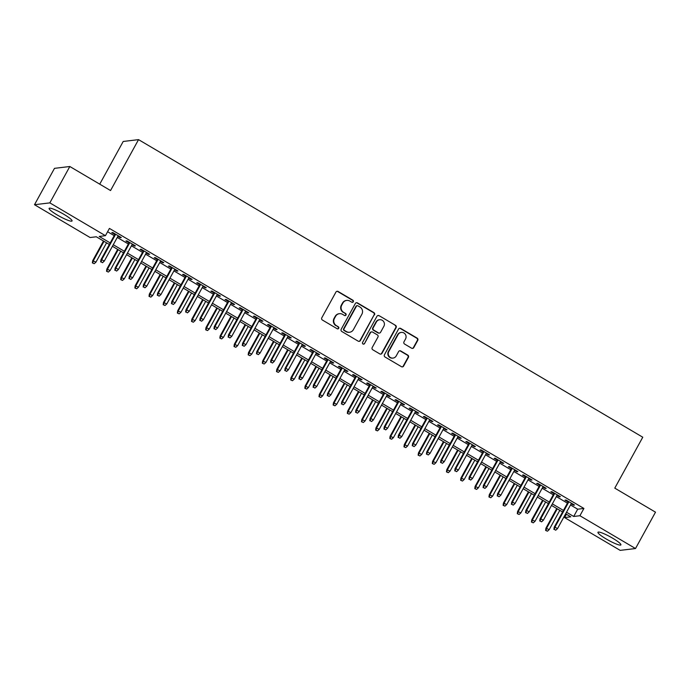 <?xml version="1.0" encoding="UTF-8"?>
<svg xmlns="http://www.w3.org/2000/svg" width="690" height="690" viewBox="0 0 690 690"><rect width="100%" height="100%" fill="white"/><g stroke="black" fill="none" stroke-linecap="round" stroke-linejoin="round"><path stroke-width="1.03" d="M353.306 301.772A1.156 1.121 83.2 0 0 352.875 300.202L338.109 291.482A1.647 1.596 83.2 0 0 335.935 292.086L321.799 317.788A1.647 1.596 83.2 0 0 322.403 320.039L337.177 328.759A1.156 1.121 83.2 0 0 338.704 328.337A1.156 1.121 83.2 0 0 338.281 326.758L336.366 325.628A5.27 5.106 83.2 0 1 334.426 318.435L335.607 316.296A5.27 5.106 83.2 0 1 342.568 314.347L344.483 315.477A1.156 1.121 83.2 0 0 346.001 315.054A1.156 1.121 83.2 0 0 345.578 313.476L343.663 312.354A5.27 5.106 83.2 0 1 341.731 305.153L342.904 303.014A5.27 5.106 83.2 0 1 349.865 301.073L351.779 302.203A1.156 1.121 83.2 0 0 353.306 301.772M352.254 302.349A1.156 1.121 83.2 0 0 352.461 300.254L337.695 291.534A1.647 1.596 83.2 0 0 336.918 291.309M337.652 328.906A1.156 1.121 83.2 0 0 337.859 326.81L336.366 325.628M344.957 315.632A1.156 1.121 83.2 0 0 345.164 313.527L343.663 312.354M606.191 538.976A13.093 1.941 28.8 0 1 597.954 532.283A13.093 1.941 28.8 0 1 612.66 538.2A13.093 1.941 28.8 0 1 620.897 544.893A13.093 1.941 28.8 0 1 606.191 538.976M57.348 215.047A13.093 1.941 28.8 0 1 49.111 208.354A13.093 1.941 28.8 0 1 63.816 214.28A13.093 1.941 28.8 0 1 72.053 220.972A13.093 1.941 28.8 0 1 57.348 215.047M411.611 348.2A1.647 1.596 83.2 0 0 413.784 347.588L417.752 340.377A1.647 1.596 83.2 0 0 417.139 338.126L400.735 328.449A1.647 1.596 83.2 0 0 398.561 329.052L384.434 354.755A1.647 1.596 83.2 0 0 385.037 357.006L401.442 366.683A1.647 1.596 83.2 0 0 403.615 366.079L408.411 357.368A1.647 1.596 83.2 0 0 407.799 355.117L400.778 350.977A1.647 1.596 83.2 0 0 398.604 351.581L396.233 355.902A4.407 4.269 83.2 0 1 388.962 356.135A4.407 4.269 83.2 0 1 388.789 351.512L398.096 334.59A4.407 4.269 83.2 0 1 405.366 334.365A4.407 4.269 83.2 0 1 405.53 338.98L403.986 341.8A1.647 1.596 83.2 0 0 404.59 344.051L411.611 348.2M109.339 244.476L96.307 236.782L90.097 237.524L34.5 204.714L54.493 168.343L69.828 166.506L110.547 190.543L138.543 139.63L642.769 437.219L614.781 488.132L655.5 512.17L635.507 548.533L620.172 550.37L564.575 517.56L570.794 516.819L565.653 513.783M69.828 166.506L49.835 202.877L105.432 235.687L99.213 236.437L110.193 242.915M570.509 504.959L577.694 509.194L583.913 508.452L109.425 228.416L105.432 235.687M583.913 508.452L579.911 515.723L635.507 548.533M374.515 314.856A1.647 1.596 83.2 0 0 373.902 312.613L357.498 302.927A1.647 1.596 83.2 0 0 355.324 303.54L341.196 329.242A1.647 1.596 83.2 0 0 341.8 331.485L358.205 341.171A1.647 1.596 83.2 0 0 360.378 340.558L374.101 314.907A1.647 1.596 83.2 0 0 373.488 312.656L357.084 302.979A1.647 1.596 83.2 0 0 356.316 302.763M379.121 315.684L395.525 325.37A1.647 1.596 83.2 0 1 396.129 327.621L382.001 353.323A1.647 1.596 83.2 0 1 379.828 353.927L372.807 349.787A1.647 1.596 83.2 0 1 372.195 347.536L377.93 337.108A1.647 1.596 83.2 0 0 377.327 334.866L372.669 332.114A1.647 1.596 83.2 0 0 370.487 332.727L364.527 343.577A1.156 1.121 83.2 0 1 362.621 343.637A1.156 1.121 83.2 0 1 362.578 342.43L376.947 316.296A1.647 1.596 83.2 0 1 379.121 315.684L395.525 325.37M117.912 236.291L120.258 237.679L121.293 237.55L112.798 232.539L111.763 232.659L114.833 234.479M132.075 244.648L134.421 246.037L135.456 245.907L126.96 240.896L125.925 241.017L129.004 242.837M146.237 253.014L148.583 254.394L149.618 254.274L141.122 249.254L140.087 249.383L143.166 251.195M160.399 261.372L162.745 262.752L163.789 262.631L155.285 257.612L154.25 257.741L157.329 259.552M174.57 269.73L176.916 271.11L177.951 270.989L169.447 265.978L168.412 266.099L171.491 267.91M188.732 278.087L191.078 279.476L192.113 279.346L183.618 274.335L182.574 274.456L185.653 276.276M202.895 286.445L205.241 287.834L206.275 287.704L197.78 282.693L196.745 282.814L199.815 284.634M217.057 294.803L219.403 296.191L220.438 296.07L211.942 291.051L210.907 291.171L213.986 292.991M231.219 303.169L233.565 304.549L234.6 304.428L226.104 299.408L225.069 299.538L228.148 301.349M245.39 311.526L247.727 312.906L248.771 312.786L240.267 307.774L239.232 307.895L242.311 309.707M259.552 319.884L261.898 321.273L262.933 321.143L254.429 316.132L253.394 316.253L256.473 318.073M273.714 328.242L276.06 329.63L277.095 329.501L268.6 324.49L267.565 324.611L270.635 326.43M287.877 336.599L290.223 337.988L291.258 337.867L282.762 332.847L281.727 332.968L284.798 334.788M302.039 344.966L304.385 346.346L305.42 346.225L296.924 341.205L295.889 341.334L298.968 343.146M316.201 353.323L318.547 354.703L319.582 354.582L311.087 349.563L310.052 349.692L313.131 351.503M330.372 361.681L332.718 363.069L333.753 362.94L325.249 357.929L324.214 358.05L327.293 359.87M344.534 370.038L346.88 371.427L347.915 371.298L339.42 366.287L338.376 366.407L341.455 368.227M358.697 378.396L361.043 379.785L362.078 379.664L353.582 374.644L352.547 374.765L355.617 376.585M372.859 386.762L375.205 388.142L376.24 388.022L367.744 383.002L366.709 383.131L369.78 384.942M387.021 395.12L389.367 396.5L390.402 396.379L381.906 391.359L380.871 391.489L383.951 393.3M401.183 403.478L403.529 404.866L404.573 404.737L396.069 399.726L395.034 399.846L398.113 401.666M415.354 411.835L417.7 413.224L418.735 413.094L410.231 408.083L409.196 408.204L412.275 410.024M429.516 420.193L431.862 421.581L432.897 421.461L424.402 416.441L423.358 416.562L426.437 418.382M443.679 428.559L446.025 429.939L447.06 429.818L438.564 424.798L437.529 424.928L440.599 426.739M457.841 436.917L460.187 438.297L461.222 438.176L452.726 433.156L451.691 433.286L454.77 435.097M472.003 445.274L474.349 446.663L475.384 446.534L466.889 441.522L465.854 441.643L468.933 443.463M486.165 453.632L488.511 455.02L489.555 454.891L481.051 449.88L480.016 450.001L483.095 451.821M500.336 461.99L502.682 463.378L503.717 463.257L495.213 458.238L494.178 458.358L497.257 460.178M514.499 470.356L516.845 471.736L517.88 471.615L509.384 466.595L508.34 466.725L511.419 468.536M528.661 478.713L531.007 480.093L532.042 479.973L523.546 474.953L522.511 475.082L525.582 476.894M542.823 487.071L545.169 488.46L546.204 488.33L537.708 483.319L536.673 483.44L539.752 485.26M556.985 495.429L559.331 496.817L560.366 496.688L551.871 491.677L550.836 491.798L553.915 493.617M107.597 231.745L114.195 235.644M117.274 237.455L128.357 244.001M131.436 245.821L142.52 252.359M145.599 254.179L156.69 260.716M159.761 262.536L170.853 269.083M173.923 270.894L185.015 277.44M188.085 279.252L199.177 285.798M202.256 287.618L213.339 294.156M216.418 295.976L227.502 302.513M230.581 304.333L241.673 310.88M244.743 312.691L255.835 319.237M258.905 321.048L269.997 327.595M273.076 329.415L284.159 335.952M287.238 337.772L298.322 344.31M301.401 346.13L312.484 352.676M315.563 354.488L326.655 361.034M329.725 362.845L340.817 369.392M343.887 371.211L354.979 377.749M358.058 379.569L369.141 386.107M372.221 387.927L383.304 394.473M386.383 396.284L397.466 402.831M400.545 404.642L411.637 411.188M414.707 413L425.799 419.546M428.87 421.366L439.961 427.904M443.04 429.723L454.124 436.27M457.203 438.081L468.286 444.627M471.365 446.439L482.457 452.985M485.527 454.796L496.619 461.343M499.689 463.163L510.781 469.7M513.852 471.52L524.943 478.067M528.023 479.878L539.106 486.424M542.185 488.235L553.268 494.782M556.347 496.593L567.439 503.139M571.148 503.786L573.494 505.175L574.537 505.054L566.033 500.034L564.998 500.155L568.077 501.975M138.543 139.63L123.208 141.467L99.731 184.161M34.5 204.714L49.835 202.877M566.412 514.231L564.575 517.56M562.583 511.971L551.491 505.425M548.421 503.614L537.329 497.067M534.25 495.248L523.167 488.71M520.087 486.89L509.004 480.352M505.925 478.532L494.842 471.986M491.763 470.175L480.671 463.628M477.601 461.817L466.509 455.271M463.439 453.451L452.347 446.913M449.268 445.093L438.185 438.555M435.105 436.736L424.022 430.189M420.943 428.378L409.851 421.832M406.781 420.02L395.689 413.474M392.619 411.654L381.527 405.116M378.456 403.296L367.365 396.759M364.286 394.939L353.202 388.392M350.123 386.581L339.04 380.035M335.961 378.224L324.869 371.677M321.799 369.857L310.707 363.32M307.637 361.5L296.545 354.962M293.466 353.142L282.382 346.596M279.303 344.784L268.22 338.238M265.141 336.427L254.058 329.88M250.979 328.069L239.887 321.523M236.817 319.703L225.725 313.165M222.654 311.345L211.563 304.799M208.484 302.988L197.4 296.441M194.321 294.63L183.238 288.084M180.159 286.272L169.076 279.726M165.997 277.906L154.905 271.368M151.834 269.548L140.743 263.002M137.672 261.191L126.581 254.645M123.501 252.833L112.418 246.287M566.516 512.23L573.701 516.474L579.911 515.723M113.272 244.734L124.364 251.272M127.434 253.092L138.526 259.638M141.597 261.45L152.688 267.996M155.759 269.807L166.851 276.354M169.93 278.165L181.013 284.711M184.092 286.531L195.175 293.069M198.254 294.889L209.346 301.435M212.417 303.246L223.508 309.793M226.579 311.604L237.671 318.15M240.75 319.962L251.833 326.508M254.912 328.328L265.995 334.866M269.074 336.686L280.157 343.232M283.236 345.043L294.328 351.589M297.399 353.401L308.49 359.947M311.561 361.758L322.653 368.305M325.732 370.125L336.815 376.662M339.894 378.482L350.977 385.029M354.056 386.84L365.139 393.386M368.219 395.197L379.31 401.744M382.381 403.555L393.473 410.102M396.543 411.921L407.635 418.459M410.714 420.279L421.797 426.825M424.876 428.637L435.959 435.183M439.038 436.994L450.13 443.541M453.201 445.352L464.292 451.898M467.363 453.718L478.455 460.256M481.525 462.076L492.617 468.622M495.696 470.433L506.779 476.98M509.858 478.791L520.941 485.337M524.02 487.149L535.112 493.695M538.183 495.515L549.275 502.053M552.345 503.873L563.437 510.419M577.694 509.194L573.701 516.474M120.258 237.679L120.56 237.119M134.421 246.037L134.731 245.476M148.583 254.394L148.893 253.842M162.745 262.752L163.056 262.2M176.916 271.11L177.218 270.558M191.078 279.476L191.38 278.915M205.241 287.834L205.542 287.273M219.403 296.191L219.713 295.639M233.565 304.549L233.876 303.997M247.727 312.906L248.038 312.354M261.898 321.273L262.2 320.712M276.06 329.63L276.362 329.07M290.223 337.988L290.524 337.436M304.385 346.346L304.695 345.794M318.547 354.703L318.858 354.151M332.718 363.069L333.02 362.509M346.88 371.427L347.182 370.866M361.043 379.785L361.344 379.233M375.205 388.142L375.507 387.59M389.367 396.5L389.678 395.948M403.529 404.866L403.84 404.305M417.7 413.224L418.002 412.663M431.862 421.581L432.164 421.029M446.025 429.939L446.327 429.387M460.187 438.297L460.489 437.745M474.349 446.663L474.66 446.102M488.511 455.02L488.822 454.46M502.682 463.378L502.984 462.826M516.845 471.736L517.146 471.184M531.007 480.093L531.309 479.541M545.169 488.46L545.48 487.899M559.331 496.817L559.642 496.257M573.494 505.175L573.804 504.623M346.725 300.409L346.311 300.452A5.27 5.106 83.2 0 0 342.49 303.065L342.904 303.014M343.249 312.397A5.27 5.106 83.2 0 1 341.317 305.204L342.49 303.065M339.428 313.683L339.014 313.734A5.27 5.106 83.2 0 0 335.193 316.348L335.607 316.296M335.952 325.68A5.27 5.106 83.2 0 1 334.012 318.487L335.193 316.348M358.981 341.386A1.647 1.596 83.2 0 0 359.964 340.61L374.101 314.907M357.929 305.834A1.156 1.121 83.2 0 0 356.411 306.257L344.008 328.82A1.156 1.121 83.2 0 0 344.431 330.389L346.449 331.579A5.27 5.106 83.2 0 0 353.409 329.639L361.888 314.217A5.27 5.106 83.2 0 0 359.947 307.024L357.929 305.834M357.248 305.687L356.834 305.73A1.156 1.121 83.2 0 0 355.997 306.308L356.411 306.257M349.58 332.244L349.166 332.295A5.27 5.106 83.2 0 1 346.026 331.631L344.017 330.441A1.156 1.121 83.2 0 1 343.594 328.863L355.997 306.308M380.595 354.151A1.647 1.596 83.2 0 0 381.587 353.366L395.715 327.664A1.647 1.596 83.2 0 0 395.111 325.421M371.686 331.907L371.272 331.959A1.647 1.596 83.2 0 0 370.073 332.77L364.527 343.577M363.483 344.146A1.156 1.121 83.2 0 0 364.113 343.62M383.873 326.292A4.407 4.269 83.2 0 0 379.629 319.729A4.407 4.269 83.2 0 0 376.438 321.902L373.161 327.871A1.647 1.596 83.2 0 0 373.764 330.113L378.422 332.865A1.647 1.596 83.2 0 0 380.595 332.261L383.873 326.292M379.629 319.729L379.215 319.772A4.407 4.269 83.2 0 0 376.024 321.954L376.438 321.902M379.405 333.072L378.991 333.123A1.647 1.596 83.2 0 1 378.008 332.916L373.35 330.165A1.647 1.596 83.2 0 1 372.747 327.914L376.024 321.954M378.707 315.735A1.647 1.596 83.2 0 0 377.93 315.52M401.287 332.416L400.873 332.459A4.407 4.269 83.2 0 0 397.682 334.641L398.096 334.59M393.033 358.084L392.619 358.136A4.407 4.269 83.2 0 1 388.375 351.564L397.682 334.641M402.218 366.908A1.647 1.596 83.2 0 0 403.202 366.131L407.988 357.42A1.647 1.596 83.2 0 0 407.385 355.169L400.364 351.029A1.647 1.596 83.2 0 0 399.596 350.805M412.379 348.416A1.647 1.596 83.2 0 0 413.37 347.639L417.338 340.429A1.647 1.596 83.2 0 0 416.726 338.178L400.321 328.5A1.647 1.596 83.2 0 0 399.553 328.276M92.365 262.907L94.194 263.692L92.365 262.907L92.676 260.708L95.97 262.122L106.571 242.837M92.779 262.856L93.417 260.613L104.017 241.328M92.676 260.708L103.491 241.017M95.97 262.122L94.194 263.692M115.144 233.919L100.964 259.707L101.706 259.621L115.67 234.229M101.068 261.864L102.491 262.7L101.068 261.864L101.706 259.621L104.259 261.122L118.214 235.739M100.964 259.707L100.654 261.915M102.491 262.7L104.259 261.122M106.527 271.265L108.365 272.058L106.527 271.265L106.838 269.065L110.133 270.48L120.733 251.195M106.941 271.222L107.58 268.971L118.188 249.694M106.838 269.065L117.662 249.383M110.133 270.48L108.365 272.058M120.698 279.631L122.527 280.416L120.698 279.631L121 277.423L124.295 278.838L134.895 259.552M121.112 279.579L121.751 277.337L132.351 258.051M121 277.423L131.825 257.741M124.295 278.838L122.527 280.416M134.861 287.989L136.689 288.774L134.861 287.989L135.162 285.781L138.457 287.195L149.057 267.918M135.275 287.937L135.913 285.695L146.513 266.409M135.162 285.781L145.987 266.099M138.457 287.195L136.689 288.774M149.023 296.346L150.851 297.131L149.023 296.346L149.325 294.138L152.628 295.553L163.228 276.276M149.437 296.295L150.075 294.052L160.675 274.767M149.325 294.138L160.149 274.456M152.628 295.553L150.851 297.131M129.306 242.276L115.126 268.074L115.877 267.979L129.832 242.587M115.23 270.23L116.653 271.058L115.23 270.23L115.877 267.979L118.421 269.488L132.385 244.096M115.126 268.074L114.816 270.273M116.653 271.058L118.421 269.488M143.468 250.643L129.289 276.431L130.039 276.336L143.994 250.953M129.401 278.588L130.815 279.424L129.401 278.588L130.039 276.336L132.584 277.846L146.547 252.454M129.289 276.431L128.987 278.639M130.815 279.424L132.584 277.846M157.631 259L143.451 284.789L144.201 284.703L158.157 259.311M143.563 286.945L144.978 287.782L143.563 286.945L144.201 284.703L146.754 286.203L160.71 260.811M143.451 284.789L143.149 286.997M144.978 287.782L146.754 286.203M171.793 267.358L157.622 293.147L158.364 293.06L172.319 267.668M157.725 295.303L159.14 296.139L157.725 295.303L158.364 293.06L160.917 294.561L174.872 269.178M157.622 293.147L157.311 295.355M159.14 296.139L160.917 294.561M163.185 304.704L165.013 305.489L163.185 304.704L163.496 302.496L166.79 303.919L177.39 284.634M163.599 304.652L164.237 302.41L174.837 283.124M163.496 302.496L174.311 282.814M166.79 303.919L165.013 305.489M185.964 275.715L171.784 301.504L172.526 301.418L186.49 276.026M171.888 303.66L173.302 304.497L171.888 303.66L172.526 301.418L175.079 302.919L189.034 277.535M171.784 301.504L171.474 303.712M173.302 304.497L175.079 302.919M177.347 313.062L179.176 313.855L177.347 313.062L177.658 310.862L180.953 312.277L191.553 292.991M177.761 313.019L178.4 310.767L189 291.49M177.658 310.862L188.474 291.18M180.953 312.277L179.176 313.855M191.51 321.428L193.347 322.213L191.51 321.428L191.82 319.22L195.115 320.634L205.715 301.349M191.924 321.376L192.57 319.134L203.171 299.848M191.82 319.22L202.644 299.538M195.115 320.634L193.347 322.213M205.68 329.786L207.509 330.57L205.68 329.786L205.982 327.578L209.277 328.992L219.877 309.707M206.094 329.734L206.733 327.491L217.333 308.206M205.982 327.578L216.807 307.895M209.277 328.992L207.509 330.57M219.843 338.143L221.671 338.928L219.843 338.143L220.145 335.935L223.439 337.35L234.048 318.073M220.257 338.091L220.895 335.849L231.495 316.563M220.145 335.935L230.969 316.253M223.439 337.35L221.671 338.928M234.005 346.501L235.833 347.286L234.005 346.501L234.315 344.293L237.61 345.716L248.21 326.43M234.419 346.449L235.057 344.207L245.657 324.921M234.315 344.293L245.131 324.611M237.61 345.716L235.833 347.286M200.126 284.073L185.946 309.87L186.688 309.776L200.652 284.384M186.05 312.027L187.473 312.855L186.05 312.027L186.688 309.776L189.241 311.285L203.196 285.893M185.946 309.87L185.636 312.07M187.473 312.855L189.241 311.285M214.288 292.439L200.109 318.228L200.859 318.133L214.814 292.75M200.221 320.384L201.635 321.221L200.221 320.384L200.859 318.133L203.403 319.643L217.367 294.251M200.109 318.228L199.798 320.436M201.635 321.221L203.403 319.643M228.45 300.797L214.271 326.586L215.021 326.499L228.977 301.107M214.383 328.742L215.798 329.579L214.383 328.742L215.021 326.499L217.566 328L231.53 302.608M214.271 326.586L213.969 328.794M215.798 329.579L217.566 328M242.613 309.155L228.433 334.943L229.184 334.857L243.139 309.465M228.545 337.099L229.96 337.936L228.545 337.099L229.184 334.857L231.737 336.358L245.692 310.966M228.433 334.943L228.131 337.151M229.96 337.936L231.737 336.358M256.775 317.512L242.604 343.301L243.346 343.215L257.301 317.823M242.707 345.457L244.122 346.294L242.707 345.457L243.346 343.215L245.899 344.715L259.854 319.332M242.604 343.301L242.294 345.509M244.122 346.294L245.899 344.715M248.167 354.858L249.996 355.652L248.167 354.858L248.478 352.659L251.772 354.074L262.373 334.788M248.581 354.815L249.219 352.564L259.82 333.287M248.478 352.659L259.293 332.977M251.772 354.074L249.996 355.652M270.946 325.87L256.766 351.667L257.508 351.572L271.472 326.18M256.87 353.823L258.284 354.651L256.87 353.823L257.508 351.572L260.061 353.082L274.016 327.69M256.766 351.667L256.456 353.866M258.284 354.651L260.061 353.082M262.329 363.225L264.166 364.01L262.329 363.225L262.64 361.017L265.935 362.431L276.535 343.146M262.743 363.173L263.382 360.93L273.982 341.645M262.64 361.017L273.456 341.334M265.935 362.431L264.166 364.01M285.108 334.236L270.929 360.025L271.67 359.93L285.634 334.547M271.032 362.181L272.455 363.018L271.032 362.181L271.67 359.93L274.223 361.439L288.179 336.047M270.929 360.025L270.618 362.233M272.455 363.018L274.223 361.439M276.492 371.582L278.329 372.367L276.492 371.582L276.802 369.374L280.097 370.789L290.697 351.503M276.906 371.531L277.553 369.288L288.153 350.003M276.802 369.374L287.627 349.692M280.097 370.789L278.329 372.367M299.27 342.594L285.091 368.382L285.841 368.296L299.796 342.904M285.203 370.539L286.617 371.375L285.203 370.539L285.841 368.296L288.386 369.797L302.349 344.405M285.091 368.382L284.789 370.59M286.617 371.375L288.386 369.797M290.663 379.94L292.491 380.725L290.663 379.94L290.964 377.732L294.259 379.146L304.859 359.87M291.077 379.888L291.715 377.646L302.315 358.36M290.964 377.732L301.789 358.05M294.259 379.146L292.491 380.725M313.433 350.951L299.253 376.74L300.003 376.654L313.959 351.262M299.365 378.896L300.78 379.733L299.365 378.896L300.003 376.654L302.548 378.155L316.512 352.763M299.253 376.74L298.951 378.948M300.78 379.733L302.548 378.155M304.825 388.298L306.653 389.082L304.825 388.298L305.127 386.089L308.421 387.513L319.03 368.227M305.239 388.246L305.877 386.003L316.477 366.718M305.127 386.089L315.951 366.407M308.421 387.513L306.653 389.082M327.595 359.309L313.415 385.098L314.166 385.011L328.121 359.619M313.527 387.254L314.942 388.091L313.527 387.254L314.166 385.011L316.719 386.512L330.674 361.129M313.415 385.098L313.113 387.306M314.942 388.091L316.719 386.512M318.987 396.655L320.815 397.449L318.987 396.655L319.298 394.456L322.592 395.87L333.192 376.585M319.401 396.612L320.039 394.361L330.639 375.084M319.298 394.456L330.113 374.774M322.592 395.87L320.815 397.449M341.766 367.666L327.586 393.464L328.328 393.369L342.292 367.977M327.69 395.62L329.104 396.448L327.69 395.62L328.328 393.369L330.881 394.878L344.836 369.486M327.586 393.464L327.276 395.663M329.104 396.448L330.881 394.878M333.149 405.021L334.978 405.806L333.149 405.021L333.46 402.813L336.755 404.228L347.355 384.942M333.563 404.97L334.202 402.727L344.802 383.442M333.46 402.813L344.276 383.131M336.755 404.228L334.978 405.806M347.312 413.379L349.149 414.164L347.312 413.379L347.622 411.171L350.917 412.586L361.517 393.3M347.726 413.327L348.364 411.085L358.973 391.799M347.622 411.171L358.438 391.489M350.917 412.586L349.149 414.164M361.474 421.737L363.311 422.522L361.474 421.737L361.784 419.529L365.079 420.943L375.679 401.666M361.896 421.685L362.535 419.442L373.135 400.157M361.784 419.529L372.609 399.846M365.079 420.943L363.311 422.522M375.645 430.094L377.473 430.879L375.645 430.094L375.947 427.886L379.241 429.309L389.841 410.024M376.059 430.043L376.697 427.8L387.297 408.514M375.947 427.886L386.771 408.204M379.241 429.309L377.473 430.879M389.807 438.452L391.635 439.245L389.807 438.452L390.109 436.253L393.412 437.667L404.012 418.382M390.221 438.409L390.859 436.158L401.459 416.881M390.109 436.253L400.933 416.57M393.412 437.667L391.635 439.245M403.969 446.818L405.798 447.603L403.969 446.818L404.28 444.61L407.574 446.025L418.175 426.739M404.383 446.766L405.021 444.524L415.622 425.238M404.28 444.61L415.095 424.928M407.574 446.025L405.798 447.603M418.131 455.176L419.96 455.961L418.131 455.176L418.442 452.968L421.737 454.382L432.337 435.097M418.545 455.124L419.184 452.882L429.784 433.596M418.442 452.968L429.258 433.286M421.737 454.382L419.96 455.961M432.294 463.533L434.131 464.318L432.294 463.533L432.604 461.325L435.899 462.74L446.499 443.463M432.708 463.482L433.346 461.239L443.955 441.954M432.604 461.325L443.429 441.643M435.899 462.74L434.131 464.318M446.456 471.891L448.293 472.676L446.456 471.891L446.766 469.683L450.061 471.106L460.661 451.821M446.879 471.839L447.517 469.597L458.117 450.311M446.766 469.683L457.591 450.001M450.061 471.106L448.293 472.676M460.627 480.249L462.455 481.042L460.627 480.249L460.929 478.049L464.223 479.464L474.824 460.178M461.041 480.206L461.679 477.954L472.279 458.678M460.929 478.049L471.753 458.367M464.223 479.464L462.455 481.042M474.789 488.615L476.618 489.4L474.789 488.615L475.091 486.407L478.394 487.821L488.994 468.536M475.203 488.563L475.841 486.312L486.441 467.035M475.091 486.407L485.915 466.725M478.394 487.821L476.618 489.4M488.951 496.973L490.78 497.757L488.951 496.973L489.262 494.764L492.557 496.179L503.157 476.894M489.365 496.921L490.004 494.678L500.604 475.393M489.262 494.764L500.077 475.082M492.557 496.179L490.78 497.757M503.114 505.33L504.942 506.115L503.114 505.33L503.424 503.122L506.719 504.537L517.319 485.26M503.527 505.278L504.166 503.036L514.766 483.75M503.424 503.122L514.24 483.44M506.719 504.537L504.942 506.115M517.276 513.688L519.113 514.473L517.276 513.688L517.586 511.48L520.881 512.903L531.481 493.617M517.69 513.636L518.328 511.394L528.937 492.108M517.586 511.48L528.411 491.798M520.881 512.903L519.113 514.473M531.447 522.045L533.275 522.839L531.447 522.045L531.749 519.846L535.043 521.261L545.643 501.975M531.861 522.002L532.499 519.751L543.099 500.474M531.749 519.846L542.573 500.164M535.043 521.261L533.275 522.839M545.609 530.412L547.437 531.197L545.609 530.412L545.911 528.204L549.206 529.618L559.814 510.333M546.023 530.36L546.661 528.109L557.261 508.832M545.911 528.204L556.735 508.521M549.206 529.618L547.437 531.197M355.928 376.033L341.748 401.822L342.49 401.727L356.454 376.343M341.852 403.978L343.266 404.814L341.852 403.978L342.49 401.727L345.043 403.236L358.998 377.844M341.748 401.822L341.438 404.021M343.266 404.814L345.043 403.236M370.09 384.39L355.911 410.179L356.661 410.093L370.616 384.701M356.014 412.335L357.437 413.172L356.014 412.335L356.661 410.093L359.205 411.594L373.161 386.202M355.911 410.179L355.6 412.387M357.437 413.172L359.205 411.594M384.252 392.748L370.073 418.537L370.823 418.451L384.779 393.059M370.185 420.693L371.599 421.53L370.185 420.693L370.823 418.451L373.368 419.951L387.332 394.559M370.073 418.537L369.771 420.745M371.599 421.53L373.368 419.951M398.415 401.106L384.235 426.894L384.986 426.808L398.941 401.416M384.347 429.051L385.762 429.887L384.347 429.051L384.986 426.808L387.53 428.309L401.494 402.926M384.235 426.894L383.933 429.102M385.762 429.887L387.53 428.309M412.577 409.463L398.406 435.261L399.148 435.166L413.103 409.774M398.51 437.417L399.924 438.245L398.51 437.417L399.148 435.166L401.701 436.675L415.656 411.283M398.406 435.261L398.096 437.46M399.924 438.245L401.701 436.675M426.748 417.829L412.568 443.618L413.31 443.523L427.274 418.14M412.672 445.775L414.086 446.611L412.672 445.775L413.31 443.523L415.863 445.033L429.818 419.641M412.568 443.618L412.258 445.818M414.086 446.611L415.863 445.033M440.91 426.187L426.731 451.976L427.472 451.89L441.436 426.498M426.834 454.132L428.257 454.969L426.834 454.132L427.472 451.89L430.025 453.39L443.981 427.998M426.731 451.976L426.42 454.184M428.257 454.969L430.025 453.39M455.072 434.545L440.893 460.334L441.643 460.247L455.598 434.855M440.996 462.49L442.419 463.326L440.996 462.49L441.643 460.247L444.188 461.748L458.151 436.356M440.893 460.334L440.582 462.541M442.419 463.326L444.188 461.748M469.234 442.902L455.055 468.691L455.805 468.605L469.761 443.213M455.167 470.847L456.582 471.684L455.167 470.847L455.805 468.605L458.35 470.106L472.314 444.722M455.055 468.691L454.753 470.899M456.582 471.684L458.35 470.106M483.397 451.26L469.217 477.057L469.968 476.963L483.923 451.57M469.329 479.214L470.744 480.042L469.329 479.214L469.968 476.963L472.512 478.472L486.476 453.08M469.217 477.057L468.915 479.257M470.744 480.042L472.512 478.472M497.559 459.626L483.388 485.415L484.13 485.32L498.085 459.937M483.492 487.571L484.906 488.408L483.492 487.571L484.13 485.32L486.683 486.83L500.638 461.438M483.388 485.415L483.078 487.614M484.906 488.408L486.683 486.83M511.73 467.984L497.55 493.773L498.292 493.686L512.256 468.294M497.654 495.929L499.068 496.766L497.654 495.929L498.292 493.686L500.845 495.187L514.8 469.795M497.55 493.773L497.24 495.981M499.068 496.766L500.845 495.187M525.892 476.341L511.713 502.13L512.454 502.044L526.418 476.652M511.816 504.286L513.239 505.123L511.816 504.286L512.454 502.044L515.007 503.545L528.963 478.153M511.713 502.13L511.402 504.338M513.239 505.123L515.007 503.545M540.054 484.699L525.875 510.488L526.625 510.402L540.581 485.01M525.987 512.644L527.402 513.481L525.987 512.644L526.625 510.402L529.17 511.902L543.134 486.519M525.875 510.488L525.564 512.696M527.402 513.481L529.17 511.902M554.217 493.057L540.037 518.854L540.788 518.759L554.743 493.367M540.149 521.01L541.564 521.838L540.149 521.01L540.788 518.759L543.332 520.269L557.296 494.877M540.037 518.854L539.735 521.053M541.564 521.838L543.332 520.269M568.379 501.423L554.199 527.212L554.95 527.117L568.905 501.734M554.312 529.368L555.726 530.205L554.312 529.368L554.95 527.117L557.503 528.626L571.458 503.234M554.199 527.212L553.898 529.411M555.726 530.205L557.503 528.626"/></g></svg>
